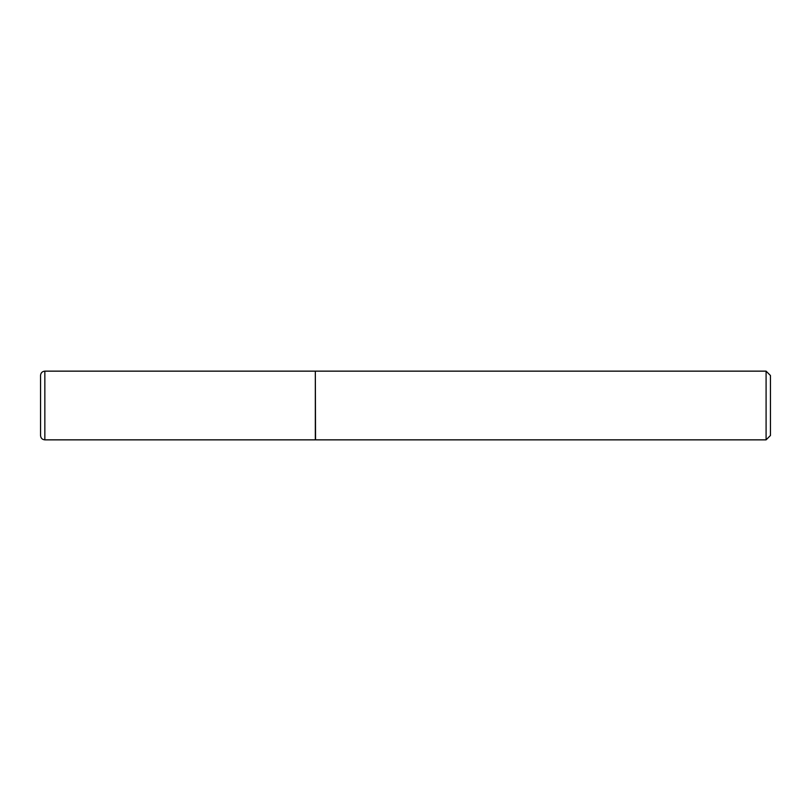 <?xml version="1.0" encoding="UTF-8"?>
<svg xmlns="http://www.w3.org/2000/svg" width="811" height="811" viewBox="0 0 811 811"><rect width="100%" height="100%" fill="white"/><g stroke="black" fill="none" stroke-linecap="round" stroke-linejoin="round"><path stroke-width="1.22" d="M44.848 371.144L315.327 371.144L315.327 439.856L44.848 439.856C42.233 439.603 40.803 438.163 40.55 435.558L40.55 375.442C40.803 372.837 42.233 371.397 44.848 371.144L44.848 439.856M315.327 371.367L315.54 439.856L766.091 439.856L766.091 371.144L770.45 375.513L770.45 435.487L766.091 439.856M315.54 371.144L766.091 371.144"/></g></svg>
